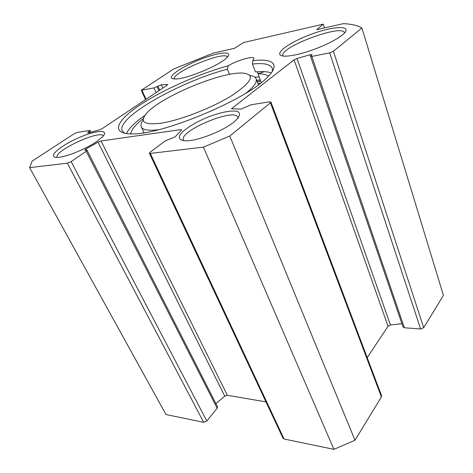 <?xml version="1.0" encoding="UTF-8"?>
<svg xmlns="http://www.w3.org/2000/svg" width="473" height="473" viewBox="0 0 473 473"><rect width="100%" height="100%" fill="white"/><g stroke="black" fill="none" stroke-linecap="round" stroke-linejoin="round"><path stroke-width="0.71" d="M174.549 79.038L174.401 78.695C172.657 71.855 225.515 50.304 227.442 57.091M174.401 78.695L172.391 78.601C167.188 76.502 182.921 66.09 201.137 59.101C219.383 51.953 233.887 50.706 227.04 57.511C220.099 65.244 185.457 79.565 175.069 78.997L172.373 78.583M343.445 23.65C351.421 24.028 357.576 25.471 361.904 27.978L333.394 51.297L329.687 52.858L311.825 56.423L310.53 56.328L312.05 54.661L310.087 54.738L297.003 58.492L294.094 59.829L231.439 108.766L241.224 109.068L250.932 104.805L269.586 101.837L270.911 102.044L270.42 102.801L229.783 136.029L203.431 147.144L150.308 153.406L149.373 153.199L150.148 152.164L165.172 140.924L175.051 136.939L181.271 130.353L181.514 129.827L180.526 129.649L101.074 140.966L98.041 142.125L86.133 148.894L84.702 150.207L87.067 150.319L86.228 151.277L71.145 161.6L67.379 163.185L29.586 167.637L32.087 161.151L74.149 133.77L77.43 132.393L89.498 130.471L90.112 130.56L87.558 132.878L88.688 132.848L99.365 129.904L102.245 128.591L167.2 85.17L167.744 84.578L167.401 84.478L161.346 84.738L154.009 87.913L141.315 90.272L173.638 69.005L213.222 53.13L234.442 48.323L243.595 42.529L323.266 24.158L316.697 29.704L343.445 23.65M96.557 141.61L102.6 136.715C110.209 128.804 94.819 130.276 76.809 138.607C58.699 146.76 46.703 157.893 57.576 157.385C65.611 157.278 85.755 149.137 96.557 141.61M229.464 74.379L227.395 69.153L228.152 65.794C236.961 60.355 253.629 55.56 254.013 58.451L252.742 60.68L252.458 64.032L255.444 71.902C262.385 71.252 267.653 71.6 271.266 72.943M228.152 65.794C198.211 74.095 161.79 90.296 138.973 105.662C116.187 120.952 110.404 134.184 132.274 133.889C161.76 134.811 244.488 100.548 266.21 78.406C281.287 64.476 273.483 58.078 252.742 60.68M314.332 49.298C327.718 44.226 337.361 39.2 343.256 34.216C353.727 24.892 333.702 25.725 310.619 34.505C287.501 43.019 271.437 55.524 284.19 56.133C289.198 56.317 296.459 54.98 305.984 52.119L314.332 49.298M233.869 122.058L235.649 120.538C240.26 115.909 240.739 112.846 237.079 111.368C231.362 110.014 219.165 112.586 206.683 117.629C194.267 122.862 183.524 129.762 179.994 134.929C178.102 138.701 180.26 140.67 186.468 140.836C198.14 140.812 223.262 130.873 233.869 122.058M283.043 56.033L282.872 55.654C279.2 47.288 342.795 23.502 344.427 32.797M183.879 140.765L183.376 139.961C179.113 130.607 235.613 107.282 237.913 117.452L238.02 118.073M57.186 157.397L57.144 157.308C53.668 150.952 100.938 129.23 103.22 136.029M310.53 56.328L403.026 326.985L404.344 327.754L420.615 329.007L423.684 327.688L443.414 295.365L361.904 27.978M367.214 357.671L388.037 326.246L390.42 324.981L401.908 323.703M149.391 153.234L283.025 438.252L284.06 439.009L333.92 449.35L354.998 440.227L381.392 396.983L381.581 395.8L270.911 102.044M215.919 403.629L224.77 396.167L227.353 395.298L265.974 401.89M29.586 167.637L165.982 414.525L203.686 422.342L206.79 421.005L217.16 408.24L217.533 406.804L87.067 150.319M260.28 79.907L256.697 80.298M259.115 76.827L254.912 77.194M257.371 71.748L258.11 73.699M260.718 81.066L257.135 81.451M260.771 81.214L257.188 81.587M144.886 115.406C135 122.33 128.845 128.396 126.409 133.617M252.458 64.032C264.07 62.803 270.698 64.263 272.342 68.414L272.271 71.494M124.653 133.321L122.111 130.643C116.725 117.091 180.083 81.711 227.395 69.153M323.266 24.158L324.502 27.937M203.431 147.144L333.92 449.35M229.783 136.029L354.998 440.227M160.891 123.217C143.526 125.244 138.979 121.703 147.251 112.598C162.558 96.007 221.299 71.677 242.684 73.067C255.574 74.362 252.21 81.699 232.592 95.085C212.962 107.531 180.201 120.349 160.891 123.217M246.197 92.98C253.8 86.878 257.141 82.225 256.206 79.015C255.568 77.111 253.481 75.922 249.933 75.449M143.23 120.13C141.256 122.749 140.576 124.925 141.179 126.658C142.474 129.921 148.238 130.944 158.485 129.738M257.874 83.39L260.511 83.213M143.343 118.481C135.615 124.553 131.37 129.691 130.613 133.894M268.546 76.118C266.388 74.574 262.858 73.782 257.951 73.753L264.401 71.66M257.951 73.753L261.297 82.598M143.331 132.842L143.839 132.363M101.074 140.966L227.353 395.298M141.977 90.313L146.062 99.295M154.009 87.913L156.096 92.59M157.06 86.63L158.881 90.727M157.917 86.068L159.732 90.16M161.346 84.738L162.824 88.09M167.401 84.478L167.578 84.874M88.321 132.056L88.717 132.842M89.356 131.37L89.929 132.505M67.379 163.185L203.686 422.342M71.145 161.6L206.79 421.005M86.228 151.277L217.16 408.24M86.133 148.894L86.784 150.178M98.041 142.125L224.77 396.167M150.308 153.406L284.06 439.009M270.42 102.801L381.392 396.983M294.094 59.829L388.037 326.246M297.003 58.492L390.42 324.981M310.087 54.738L310.572 56.145M311.825 56.423L404.344 327.754M329.687 52.858L420.615 329.007M333.394 51.297L423.684 327.688M141.315 90.272L145.578 99.626M90.112 130.56L90.946 132.227M141.409 127.142L144.017 132.736M256.206 79.015L258.412 84.803"/></g></svg>
